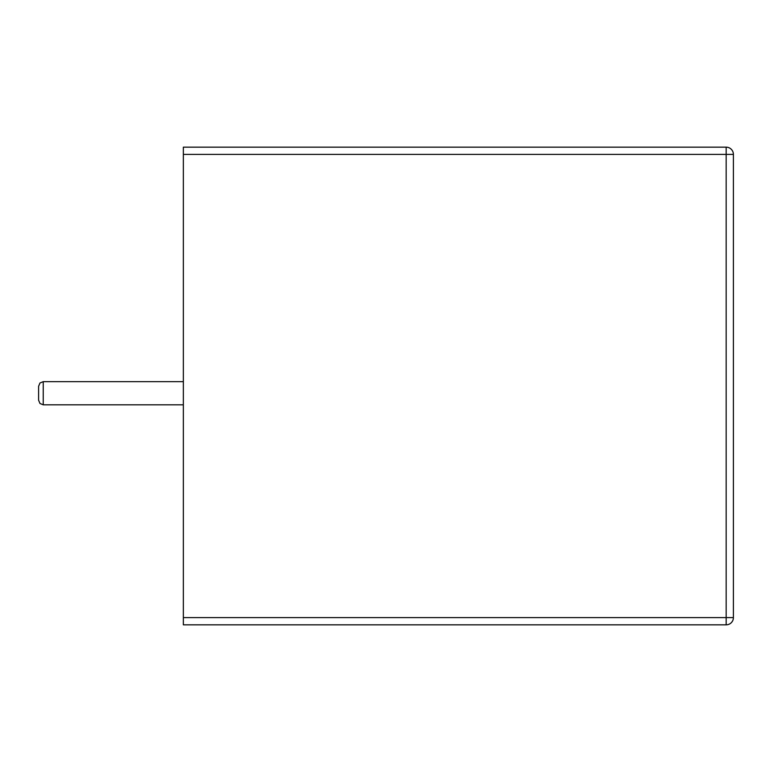 <?xml version="1.0" encoding="UTF-8"?>
<svg xmlns="http://www.w3.org/2000/svg" width="772" height="772" viewBox="0 0 772 772"><rect width="100%" height="100%" fill="white"/><g stroke="black" fill="none" stroke-linecap="round" stroke-linejoin="round"><path stroke-width="1.16" d="M726.163 624.837L183.35 624.837L183.35 154.4L733.4 154.4L733.4 617.6A7.237 7.237 0 0 1 726.163 624.837L726.163 147.162A7.237 7.237 0 0 1 733.4 154.4M726.163 147.162L183.35 147.162L183.35 154.4M43.232 404.817L43.232 381.657L39.98 382.989L38.6 386.289L38.6 400.185L38.6 386.289L38.6 400.185L38.6 393.238L38.6 400.185L39.98 403.486L43.232 404.817L183.35 404.817M38.6 386.289L38.6 393.238L38.6 386.289M183.35 617.6L733.4 617.6M43.232 381.657L183.35 381.657"/></g></svg>
